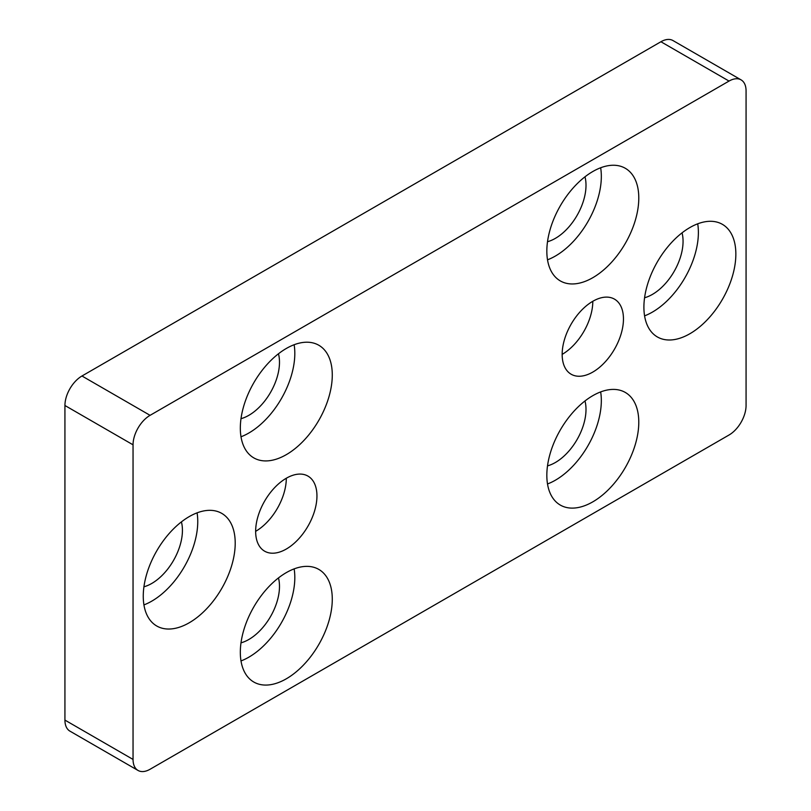 <?xml version="1.0" encoding="UTF-8"?>
<svg xmlns="http://www.w3.org/2000/svg" width="811" height="811" viewBox="0 0 811 811"><rect width="100%" height="100%" fill="white"/><g stroke="black" fill="none" stroke-linecap="round" stroke-linejoin="round"><path stroke-width="1.22" d="M286.303 678.807A65.022 37.539 120 0 0 328.779 621.51A65.022 37.539 120 0 0 318.814 569.413A65.022 37.539 120 0 0 286.303 572.627A65.022 37.539 120 0 0 243.827 629.924A65.022 37.539 120 0 0 253.792 682.031A65.022 37.539 120 0 0 286.303 678.807M240.999 660.935A65.022 37.539 120 0 0 248.835 657.184A65.022 37.539 120 0 0 294.14 568.886M240.999 642.839A43.348 25.029 120 0 0 248.835 639.484A43.348 25.029 120 0 0 278.467 577.929M286.303 454.657A65.022 37.539 120 0 0 328.779 397.36A65.022 37.539 120 0 0 318.814 345.253A65.022 37.539 120 0 0 286.303 348.477A65.022 37.539 120 0 0 243.827 405.774A65.022 37.539 120 0 0 253.792 457.88A65.022 37.539 120 0 0 286.303 454.657M240.999 436.774A65.022 37.539 120 0 0 248.835 433.023A65.022 37.539 120 0 0 294.14 344.726M240.999 418.679A43.348 25.029 120 0 0 248.835 415.333A43.348 25.029 120 0 0 278.467 353.778M592.811 277.697A65.022 37.539 120 0 0 635.287 220.399A65.022 37.539 120 0 0 625.322 168.293A65.022 37.539 120 0 0 592.811 171.516A65.022 37.539 120 0 0 550.334 228.814A65.022 37.539 120 0 0 560.3 280.91A65.022 37.539 120 0 0 592.811 277.697M547.506 259.814A65.022 37.539 120 0 0 555.353 256.063A65.022 37.539 120 0 0 600.657 167.765M547.506 241.719A43.348 25.029 120 0 0 555.353 238.373A43.348 25.029 120 0 0 584.984 176.808M592.811 501.847A65.022 37.539 120 0 0 635.287 444.55A65.022 37.539 120 0 0 625.322 392.453A65.022 37.539 120 0 0 592.811 395.667A65.022 37.539 120 0 0 550.334 452.964A65.022 37.539 120 0 0 560.3 505.071A65.022 37.539 120 0 0 592.811 501.847M547.506 483.964A65.022 37.539 120 0 0 555.353 480.224A65.022 37.539 120 0 0 600.657 391.916M547.506 465.869A43.348 25.029 120 0 0 555.353 462.523A43.348 25.029 120 0 0 584.984 400.969M592.811 301.286A43.348 25.029 -60 0 1 614.485 299.137A43.348 25.029 -60 0 1 621.125 333.879A43.348 25.029 -60 0 1 592.811 372.077A43.348 25.029 -60 0 1 571.137 374.226A43.348 25.029 -60 0 1 564.497 339.485A43.348 25.029 -60 0 1 592.811 301.286A43.348 25.029 -60 0 1 562.165 354.377M286.303 478.247A43.348 25.029 -60 0 1 307.977 476.108A43.348 25.029 -60 0 1 314.617 510.839A43.348 25.029 -60 0 1 286.303 549.037A43.348 25.029 -60 0 1 264.629 551.186A43.348 25.029 -60 0 1 257.979 516.445A43.348 25.029 -60 0 1 286.303 478.247A43.348 25.029 -60 0 1 255.647 531.337M689.877 333.737A65.022 37.539 120 0 0 732.353 276.439A65.022 37.539 120 0 0 722.378 224.333A65.022 37.539 120 0 0 689.877 227.556A65.022 37.539 120 0 0 647.401 284.854A65.022 37.539 120 0 0 657.366 336.95A65.022 37.539 120 0 0 689.877 333.737M644.573 315.854A65.022 37.539 120 0 0 652.409 312.103A65.022 37.539 120 0 0 697.713 223.806M644.573 297.759A43.348 25.029 120 0 0 652.409 294.403A43.348 25.029 120 0 0 682.041 232.848M189.237 622.767A65.022 37.539 120 0 0 231.713 565.47A65.022 37.539 120 0 0 221.748 513.373A65.022 37.539 120 0 0 189.237 516.597A65.022 37.539 120 0 0 146.761 573.884A65.022 37.539 120 0 0 156.726 625.991A65.022 37.539 120 0 0 189.237 622.767M143.942 604.894A65.022 37.539 120 0 0 151.779 601.144A65.022 37.539 120 0 0 197.083 512.846M143.932 586.799A43.348 25.029 120 0 0 151.779 583.444A43.348 25.029 120 0 0 181.411 521.889M746.069 405.5L746.069 90.903A24.087 13.909 120 0 0 741.082 79.873A24.087 13.909 120 0 0 729.038 81.07L150.076 415.333A24.087 13.909 120 0 0 133.045 444.823L133.045 759.431A24.087 13.909 120 0 0 138.032 770.45A24.087 13.909 120 0 0 150.076 769.254L729.038 435A24.087 13.909 120 0 0 746.069 405.5M729.038 81.07L660.924 41.746L81.962 376L150.076 415.333M133.045 444.823L64.931 405.5L64.931 720.097L133.045 759.431M138.032 770.45L69.918 731.127A24.087 13.909 -60 0 1 64.931 720.097M64.931 405.5A24.087 13.909 -60 0 1 81.962 376M660.924 41.746A24.087 13.909 -60 0 1 672.968 40.55L741.082 79.873"/></g></svg>
